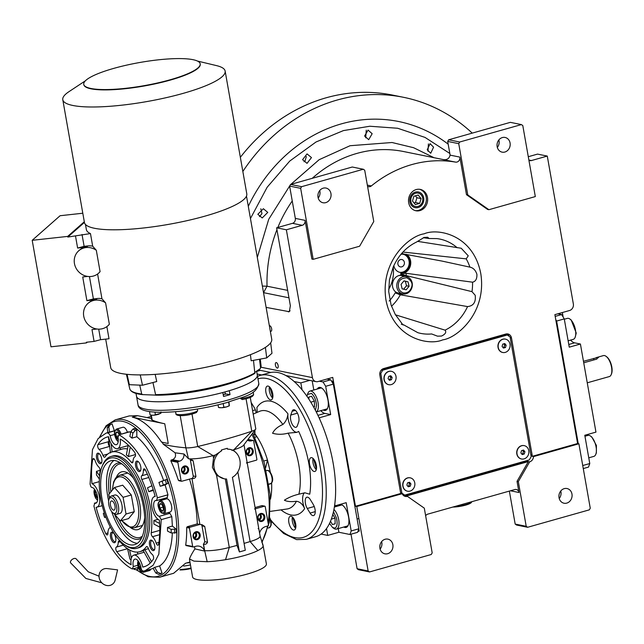<?xml version="1.0" encoding="UTF-8"?>
<svg xmlns="http://www.w3.org/2000/svg" width="644" height="644" viewBox="0 0 644 644"><rect width="100%" height="100%" fill="white"/><g stroke="black" fill="none" stroke-linecap="round" stroke-linejoin="round"><path stroke-width="0.97" d="M401.566 253.591L441.848 261.045L469.895 267.131C473.235 267.815 475.57 270.198 476.898 274.296C477.099 278.868 475.642 281.5 472.543 282.185L406.227 273.314L400.745 273.507A38.986 34.068 101.5 0 1 400.697 274.247L471.988 291.651L475.2 295.266C476.021 302.165 473.477 305.94 467.56 306.584L400.327 294.799L395.175 292.883A38.986 34.068 101.5 0 1 389.193 301.03M401.027 273.523A10.215 8.927 101.5 0 0 410.59 260.86A10.215 8.927 101.5 0 0 406.292 254.299M417.602 241.371L461.209 248.238L468.244 255.813L466.208 258.864L402.951 252.054M401.276 324.23L403.74 324.874L403.031 324.97L395.303 314.538L391.109 305.079L388.726 291.668L389.427 279.882L393.315 266.785C398.539 255.282 406.259 247.038 416.475 242.072L424.13 237.443L427.624 237.233L429.178 238.522L423.277 237.725M395.456 314.819L445.068 330.147C446.598 332.207 445.415 334.18 441.518 336.055L437.477 336.16L431.617 333.946A48.115 42.045 -78.5 0 1 417.851 332.69L403.74 324.874M406.67 276.63A10.215 8.927 101.5 0 0 402.709 274.425M267.767 212.407L262.213 217.954L257.825 214.275L263.364 208.728L267.767 212.407M311.463 157.587L307.027 163.351L302.599 159.672L307.043 153.9L311.463 157.587M423.688 197.861A8.002 6.995 -78.5 0 1 415.195 207.658A8.002 6.995 -78.5 0 1 409.874 201.765A8.002 6.995 101.5 0 1 418.375 191.968A8.002 6.995 101.5 0 1 423.688 197.861M425.644 515.78A4.089 3.574 -78.5 0 1 427.801 514.129L514.773 489.561A4.089 3.574 -78.5 0 1 516.287 489.496A4.089 3.574 -78.5 0 1 519 492.507L510.459 490.776M528.161 460.243A5.45 4.766 -78.5 0 1 526.398 461.176L404.166 495.703L406.114 496.097L528.346 461.571L517.027 481.334L519 492.507M406.114 496.097L407.419 496.363L424.299 508.156L432.188 552.866L431.239 554.508L369.535 571.944L358.499 569.707L357.098 568.724L351.004 534.19M517.027 481.334L518.323 481.599L526.212 526.301L515.176 524.063L509.356 491.09M526.398 461.176L529.65 461.837L518.323 481.599M528.869 160.042L531.413 160.557L547.279 156.073L573.345 303.92A5.45 4.766 101.5 0 1 569.57 310.505L554.878 314.65L577.604 443.515L532.202 456.338A5.45 4.766 101.5 0 0 532.121 454.978L511.489 337.955A5.45 4.766 101.5 0 0 507.866 333.946A5.45 4.766 101.5 0 0 505.862 334.027L383.631 368.553A5.45 4.766 101.5 0 0 379.855 375.146L400.488 492.169A5.45 4.766 101.5 0 0 400.874 493.441L402.17 493.707A5.45 4.766 101.5 0 0 405.406 496.444A5.45 4.766 101.5 0 0 407.419 496.363M379.928 548.302A7.495 6.553 -78.5 0 1 387.881 539.133A7.495 6.553 -78.5 0 1 392.856 544.647A7.495 6.553 -78.5 0 1 384.903 553.824A7.495 6.553 -78.5 0 1 379.928 548.302M402.17 493.707L356.768 506.53L368.135 570.962L369.535 571.944M381.634 541.604A7.495 6.553 -78.5 0 1 381.82 542.417A7.495 6.553 -78.5 0 1 380.113 549.107M368.135 570.962L357.098 568.724M400.874 493.441L355.472 506.264L356.768 506.53M355.472 506.264L332.747 377.408L318.056 381.562A5.45 4.766 101.5 0 1 316.051 381.642L285.831 375.516M240.349 157.313A179.853 157.176 -78.5 0 1 392.494 95.07L403.53 97.308A179.853 157.176 -78.5 0 1 472.237 133.123M577.604 443.515L578.9 443.78L533.506 456.604A5.45 4.766 101.5 0 1 529.65 461.837M526.212 526.301L527.613 527.283L589.316 509.855L590.258 508.205L578.9 443.78M560.747 491.002A7.495 6.553 -78.5 0 1 560.94 491.815A7.495 6.553 -78.5 0 1 559.234 498.504M527.613 527.283L516.577 525.045L515.176 524.063M559.04 497.699A7.495 6.553 -78.5 0 1 566.994 488.53A7.495 6.553 -78.5 0 1 571.969 494.045A7.495 6.553 -78.5 0 1 564.023 503.222A7.495 6.553 -78.5 0 1 559.04 497.699M532.202 456.338L533.506 456.604M506.868 333.866A5.45 4.766 -78.5 0 1 509.187 336.345M408.682 202.731A10.9 9.523 101.5 0 0 415.919 210.765A10.9 9.523 101.5 0 0 427.479 197.426A10.9 9.523 101.5 0 0 420.242 189.392A10.9 9.523 101.5 0 0 408.682 202.731M531.413 160.557A4.089 3.574 -78.5 0 1 529.907 160.622A4.089 3.574 -78.5 0 1 528.901 160.227M367.338 185.11L371.363 185.923A126.715 110.736 101.5 0 1 455.614 162.119A4.089 3.574 -78.5 0 0 459.856 157.104L466.481 194.689L487.589 209.429L488.893 209.694L535.317 196.581L522.791 125.572L521.382 124.59L459.687 142.018L458.737 143.668L467.786 194.947L488.893 209.694M371.363 185.923A4.089 3.574 -78.5 0 1 368.545 186.68A4.089 3.574 -78.5 0 1 367.547 186.285M260.957 367.201L312.429 377.626L286.363 229.787L302.229 225.303A4.089 3.574 -78.5 0 0 305.063 220.361L311.881 259.065L313.185 259.331L359.61 246.217L373.762 221.512L364.713 170.233L363.313 169.251L301.609 186.68L300.659 188.33L313.185 259.331M312.429 377.626A5.45 4.766 101.5 0 0 316.051 381.642M372.152 133.71L368.706 139.676L364.601 136.053L368.078 130.096L372.152 133.71M433.573 147.17L430.715 153.256L427.222 149.762L430.103 143.676L433.573 147.17M270.287 331.024A2.858 1.272 -105.8 0 0 271.06 331.266A2.858 1.272 -105.8 0 0 271.647 328.794A2.858 1.272 -105.8 0 0 269.506 325.759A2.858 1.272 -105.8 0 0 269.369 325.816M275.407 365.051A2.858 1.272 -105.8 0 0 277.548 368.086A2.858 1.272 -105.8 0 0 278.136 365.607A2.858 1.272 -105.8 0 0 275.994 362.58A2.858 1.272 -105.8 0 0 275.407 365.051M286.363 229.787L276.622 227.815L290.363 305.731L289.325 311.712L266.117 307.381M242.844 171.481A179.853 157.176 -78.5 0 1 403.53 97.308M547.279 156.073L537.539 154.101L528.281 156.717M419.59 189.288A10.9 9.523 101.5 0 1 426.183 197.161A10.9 9.523 -78.5 0 1 415.275 210.604M466.481 194.689L467.786 194.947M458.737 143.668L447.701 141.43L449.915 153.972A8.179 3.623 74.2 0 1 450.076 155.124C449.222 158.786 446.743 160.243 442.629 159.495L442.742 159.511M300.659 188.33L289.623 186.092L295.322 218.388A4.089 3.574 101.5 0 1 292.489 223.331L276.622 227.815M449.826 153.473L425.008 137.405L397.638 128.253L369.817 126.24L343.445 130.587L316.027 141.986L289.768 161.048L267.18 187.203L250.452 218.533M319.73 190.527A7.495 6.553 -78.5 0 1 319.915 191.34A7.495 6.553 -78.5 0 1 318.208 198.038M289.623 186.092L290.573 184.442L352.276 167.013L363.313 169.251M498.85 139.925A7.495 6.553 -78.5 0 1 499.036 140.738A7.495 6.553 -78.5 0 1 497.329 147.436M447.701 141.43L448.651 139.788L510.354 122.352L521.382 124.59M400.471 294.823L400.327 294.799A43.076 37.642 -78.5 0 1 391.496 306.238M398.998 294.509A10.215 8.927 101.5 0 0 403.16 293.97M497.144 146.623A7.495 6.553 -78.5 0 1 505.089 137.454A7.495 6.553 -78.5 0 1 510.072 142.976A7.495 6.553 -78.5 0 1 502.119 152.145A7.495 6.553 -78.5 0 1 497.144 146.623M459.687 142.018L448.651 139.788M262.366 286.073L267.027 286.202A126.715 110.736 -78.5 0 1 276.952 229.667M318.023 197.225A7.495 6.553 -78.5 0 1 325.977 188.056A7.495 6.553 -78.5 0 1 330.952 193.57A7.495 6.553 -78.5 0 1 322.998 202.747A7.495 6.553 -78.5 0 1 318.023 197.225M301.609 186.68L290.573 184.442M393.846 265.61A9.193 8.034 101.5 0 0 399.956 272.364A9.193 8.034 101.5 0 0 409.713 261.11A9.193 8.034 101.5 0 0 403.603 254.34A9.193 8.034 101.5 0 0 400.962 254.308M404.416 276.163A9.193 8.034 101.5 0 0 402.355 275.399A9.193 8.034 101.5 0 0 392.599 286.652A9.193 8.034 101.5 0 0 398.708 293.423A9.193 8.034 101.5 0 0 400.898 293.519M393.162 267.099A30.654 26.79 -78.5 0 1 388.662 289.373M403.281 254.283A9.193 8.034 101.5 0 1 409.061 260.981A9.193 8.034 -78.5 0 1 399.626 272.291M400.246 293.39A9.193 8.034 -78.5 0 1 398.386 293.35M403.764 276.026A9.193 8.034 101.5 0 0 402.033 275.342M404.36 262.309A3.743 3.276 101.5 0 0 401.872 259.548A3.743 3.276 101.5 0 0 397.895 264.137A3.743 3.276 -78.5 0 0 400.383 266.898A3.743 3.276 -78.5 0 0 404.36 262.309M260.812 208.785L261.963 213.647L259.484 216.642M306.351 156.548L305.031 160.984L304.048 161.765M366.251 130.193L365.712 137.816M428.413 143.902L427.978 151.211M403.321 292.899C407.411 293.374 410.196 291.386 411.677 286.926C412.885 283.441 411.266 280.39 406.831 277.765C401.719 278.079 398.934 280.076 398.475 283.738C397.839 288.399 399.457 291.458 403.321 292.899M402.556 293.849A8.855 7.736 101.5 0 0 402.798 293.906A8.855 7.736 101.5 0 0 412.079 287.039A8.855 7.736 101.5 0 0 406.316 276.55A8.855 7.736 101.5 0 0 397.034 283.408A8.855 7.736 101.5 0 0 402.556 293.849M398.33 275.745A8.855 7.736 -78.5 0 1 401.639 275.6L406.316 276.55M395.134 291.539A8.855 7.736 101.5 0 0 398.129 292.964L402.798 293.906M403.997 280.865L401.067 284.366L402.146 288.826L406.155 289.8L409.085 286.298L408.006 281.831L403.997 280.865M408.006 281.831L403.925 280.953M409.085 286.298L406.493 285.775L405.406 281.307M403.635 289.188L406.493 285.775M326.935 379.05L330.678 379.807L333.318 384.146L358.829 528.788L357.573 532.338L349.934 534.496L338.897 532.258L327.732 535.414L321.106 534.069M256.658 371.435L260.426 370.372M257.117 374.027L261.722 374.961M294.211 381.546L300.837 382.89L309.756 380.363M319.295 381.208L323.038 381.964L330.678 379.807M331.362 380.934L332.795 381.224L333.31 384.13L325.679 386.303L323.038 381.964M325.679 386.303L330.67 414.575L319.505 417.731L319.778 419.292M334.759 504.268L335.033 505.83L346.198 502.674L351.189 530.946L358.829 528.788L359.231 531.123L358.644 531.284L358.41 529.972M349.934 534.496L351.189 530.946M327.732 535.414L326.516 528.531M335.033 505.83L334.558 505.733M319.505 417.731L319.022 417.634M300.837 382.89L302.052 389.773M343.816 527.025A11.922 5.289 -105.8 0 0 346.15 527.428A11.922 5.289 -105.8 0 0 348.589 517.108A11.922 5.289 -105.8 0 0 340.08 504.405M339.275 504.63A11.922 5.289 -105.8 0 0 337.883 506.047M338.253 528.595L338.897 532.258M335.782 505.621A14.989 6.641 -105.8 0 0 335.556 506.707M312.203 380.862L313.813 389.99M323.175 410.003A11.922 5.289 -105.8 0 0 325.518 410.405A11.922 5.289 -105.8 0 0 327.957 400.077A11.922 5.289 -105.8 0 0 319.038 387.455A11.922 5.289 -105.8 0 0 317.251 389.024M320.849 410.663A14.989 6.641 -105.8 0 0 324.826 413.392L330.67 414.575M326.081 410.164A11.922 5.289 74.2 0 1 324.351 409.673M319.641 387.366A11.922 5.289 -105.8 0 0 318.426 388.694M346.714 527.186A11.922 5.289 74.2 0 1 344.991 526.695M340.282 504.389A11.922 5.289 -105.8 0 0 339.058 505.717M332.795 381.224L331.563 381.256M332.441 382.705L332.207 381.385M357.992 531.155L358.644 531.284M329.511 523.411L332.57 527.492L334.872 528.136C337.182 526.937 337.706 523.532 336.434 517.921L333.455 511.73M332.57 527.492L333.785 528.378A10.9 4.83 -105.8 0 0 336.409 529.118A10.9 4.83 -105.8 0 0 336.474 529.102A10.9 4.83 -105.8 0 0 338.197 517.446A10.9 4.83 -105.8 0 0 333.93 509.436M334.357 507.045L341.119 505.129A10.9 4.83 74.2 0 1 342.447 505.154M336.474 529.102L347.052 526.116A10.9 4.83 -105.8 0 0 348.163 525.399M330.517 521.181L332.425 524.538L335.138 523.862L335.041 518.267L332.803 514.355M331.306 519.144L334.952 518.114M332.425 524.538L335.138 523.773M315.415 410.3L316.518 405.495C316.075 400.125 314.401 396.092 311.479 393.387L307.43 394.506L306.979 396.293M316.252 411.91A10.9 4.83 -105.8 0 0 318.377 405.68A10.9 4.83 -105.8 0 0 312.622 391.842A10.9 4.83 -105.8 0 0 309.909 391.093A10.9 4.83 -105.8 0 0 307.993 393.122L307.43 394.506M309.909 391.093L320.487 388.107A10.9 4.83 74.2 0 1 321.807 388.131M316.276 411.951L326.411 409.085A10.9 4.83 -105.8 0 0 327.53 408.377M313.652 407.024L314.522 406.775L314.377 401.148L311.551 396.293L308.87 397.058L308.927 399.183M310.819 402.178L314.377 401.172M308.87 397.058L311.559 396.302M578.24 443.644L556.625 321.066L555.764 319.633M555.184 316.381L561.624 314.562L557.881 313.805M583.271 468.574L588.519 467.093L589.775 463.543L584.784 435.272L595.95 432.116L580.421 344.017L569.256 347.172L564.265 318.901L556.625 321.066M582.74 465.531L589.775 463.543M561.624 314.562L564.265 318.901M562.349 312.541L563.146 317.057M570.6 340.104A14.989 6.641 -105.8 0 0 574.577 342.833L568.781 344.476M580.421 344.017L574.577 342.833M585.533 435.062A14.989 6.641 -105.8 0 0 585.307 436.149M584.961 436.246L587.932 435.408A10.9 4.83 74.2 0 1 590.62 436.133A10.9 4.83 74.2 0 1 595.547 444.585A10.9 4.83 74.2 0 1 595.772 454.366A10.9 4.83 74.2 0 1 595.217 455.38A10.9 4.83 74.2 0 1 593.865 456.387L588.761 457.828M590.62 436.133L591.828 437.018L596.408 445.463L596.336 452.974L595.772 454.366M564.321 319.223L567.3 318.377A10.9 4.83 74.2 0 1 569.988 319.102A10.9 4.83 74.2 0 1 575.76 334.051A10.9 4.83 74.2 0 1 575.14 337.335A10.9 4.83 74.2 0 1 573.224 339.364L568.129 340.797M569.988 319.102L571.196 319.996L576.251 333.077L575.14 337.335M454.946 506.466A12.26 2.447 -10 0 0 471.883 501.765A12.26 2.447 -10 0 0 471.955 501.66M452.869 507.053A11.584 2.31 -10 0 0 471.344 502.505L471.883 501.765M410.88 201.483A6.843 5.981 101.5 0 0 417.948 206.418A6.843 5.981 101.5 0 0 422.681 198.151A6.843 5.981 -78.5 0 0 415.621 193.216A6.843 5.981 -78.5 0 0 410.88 201.483M412.474 201.033L415.364 204.599L419.671 203.383L421.087 198.602L418.198 195.035L413.891 196.251L412.474 201.033M421.087 198.602L416.901 197.748L415.356 195.84M419.671 203.383L415.485 202.53L416.901 197.748M414.028 202.949L415.485 202.53M507.263 335.009L382.681 370.203L380.797 373.496L401.896 493.151L404.714 495.115L529.296 459.921L531.179 456.628L510.08 336.973L507.263 335.009L505.323 334.614L381.868 369.487M404.714 495.115L402.75 494.713M382.681 370.203L381.385 369.938M401.896 493.151L400.673 492.901M380.797 373.496L379.815 373.295M388.662 384.677A6.81 5.957 101.5 0 1 388.565 384.653A6.81 5.957 101.5 0 1 384.041 379.638A6.81 5.957 -78.5 0 1 391.27 371.306A6.81 5.957 -78.5 0 1 391.375 371.322M384.243 379.678A6.81 5.957 -78.5 0 1 391.472 371.338A6.81 5.957 -78.5 0 1 395.996 376.362A6.81 5.957 101.5 0 1 388.767 384.693A6.81 5.957 101.5 0 1 384.243 379.678M388.751 376.338L388.082 378.592L389.443 380.282L391.48 379.702L392.148 377.44L390.787 375.758L388.751 376.338M392.148 377.44L390.658 377.143L389.773 376.048M391.48 379.702L389.99 379.405L390.658 377.143M388.968 379.686L389.99 379.405M407.443 491.179A6.81 5.957 101.5 0 1 407.346 491.163A6.81 5.957 101.5 0 1 402.822 486.148A6.81 5.957 -78.5 0 1 410.051 477.808A6.81 5.957 -78.5 0 1 410.148 477.832M403.023 486.188A6.81 5.957 -78.5 0 1 410.252 477.848A6.81 5.957 -78.5 0 1 414.768 482.863A6.81 5.957 101.5 0 1 407.539 491.203A6.81 5.957 101.5 0 1 403.023 486.188M407.531 482.839L406.863 485.101L408.224 486.784L410.26 486.212L410.928 483.95L409.568 482.267L407.531 482.839M410.928 483.95L409.439 483.644L408.554 482.549M410.26 486.212L408.771 485.906L409.439 483.644M407.749 486.196L408.771 485.906M502.666 352.469A6.81 5.957 101.5 0 1 502.57 352.453A6.81 5.957 101.5 0 1 498.045 347.43A6.81 5.957 -78.5 0 1 505.274 339.098A6.81 5.957 -78.5 0 1 505.371 339.114M498.247 347.47A6.81 5.957 -78.5 0 1 505.476 339.138A6.81 5.957 -78.5 0 1 510 344.154A6.81 5.957 101.5 0 1 502.771 352.485A6.81 5.957 101.5 0 1 498.247 347.47M502.755 344.129L502.087 346.383L503.447 348.074L505.484 347.494L506.152 345.24L504.791 343.55L502.755 344.129M506.152 345.24L504.663 344.934L503.777 343.84M505.484 347.494L503.994 347.197L504.663 344.934M502.972 347.478L503.994 347.197M521.447 458.971A6.81 5.957 101.5 0 1 521.35 458.955A6.81 5.957 101.5 0 1 516.826 453.94A6.81 5.957 -78.5 0 1 524.055 445.6A6.81 5.957 -78.5 0 1 524.152 445.624M517.019 453.98A6.81 5.957 -78.5 0 1 524.256 445.64A6.81 5.957 -78.5 0 1 528.772 450.655A6.81 5.957 101.5 0 1 521.543 458.995A6.81 5.957 101.5 0 1 517.019 453.98M521.535 450.631L520.867 452.893L522.228 454.575L524.264 454.004L524.932 451.742L523.572 450.059L521.535 450.631M524.932 451.742L523.443 451.444L522.558 450.341M524.264 454.004L522.775 453.698L523.443 451.444M521.753 453.988L522.775 453.698M101.808 582.812L85.861 578.449L70.631 562.88A3.405 1.908 -35.3 0 1 71.098 560.497A3.405 1.908 -35.3 0 1 73.963 558.541A3.405 1.908 -35.3 0 1 76.185 558.944L88.26 571.816L99.023 576.179M104.264 568.813A8.855 7.849 -124.8 0 1 107.258 568.596L117.586 569.868L115.179 579.994A8.855 7.849 -124.8 0 1 110.164 585.34A8.855 7.849 -124.8 0 1 99.579 579.238A8.855 7.849 -124.8 0 1 104.264 568.813M583.73 362.781L596.803 359.086L598.026 357.396L583.464 361.276M598.461 357.742L598.026 357.396M606.511 356.655A10.215 4.532 74.2 0 1 606.672 356.768A10.215 4.532 74.2 0 1 611.8 366.911A10.215 4.532 74.2 0 1 611.502 373.866L611.22 374.558A10.9 4.83 74.2 0 1 609.305 376.579L587.256 382.81M596.038 357.678L603.38 355.601A10.9 4.83 74.2 0 1 604.491 355.569A10.9 4.83 74.2 0 1 606.068 356.325A10.9 4.83 74.2 0 1 611.534 367.144A10.9 4.83 74.2 0 1 611.22 374.558M294.992 526.478A79.711 35.34 -105.8 0 0 295.838 527.074M259.983 375.452L269.385 372.796A85.161 37.755 74.2 0 1 278.047 372.562A85.161 37.755 74.2 0 1 331.233 453.714A85.161 37.755 74.2 0 1 315.689 536.694L306.286 539.35A85.161 37.755 -105.8 0 0 321.831 456.371A85.161 37.755 -105.8 0 0 268.645 375.219A85.161 37.755 -105.8 0 0 259.983 375.452L257.528 376.329M292.118 411.274A7.156 3.172 74.2 0 1 293.447 409.761A7.156 3.172 74.2 0 1 298.8 417.336A7.156 3.172 74.2 0 1 298.663 422.013L297.335 425.781A7.156 3.172 74.2 0 1 296.007 427.294A7.156 3.172 74.2 0 1 291.668 423.148A7.156 3.172 74.2 0 1 290.798 415.042L292.118 411.274L295.371 410.357M313.169 504.3A7.156 3.172 74.2 0 1 315.238 511.264A7.156 3.172 74.2 0 1 313.572 515.578A7.156 3.172 74.2 0 1 312.839 515.594A7.156 3.172 74.2 0 1 310.078 513.083L307.269 508.478A7.156 3.172 74.2 0 1 305.208 501.515A7.156 3.172 74.2 0 1 306.874 497.208A7.156 3.172 74.2 0 1 310.368 499.696L313.169 504.3M291.048 516.246A7.156 3.172 74.2 0 1 295.516 523.065A7.156 3.172 74.2 0 1 294.211 530.036A7.156 3.172 74.2 0 1 293.479 530.052A7.156 3.172 74.2 0 1 289.011 523.234A7.156 3.172 74.2 0 1 290.315 516.271A7.156 3.172 74.2 0 1 291.048 516.246M311.704 457.675A7.156 3.172 74.2 0 1 316.172 464.485A7.156 3.172 74.2 0 1 314.868 471.456A7.156 3.172 74.2 0 1 314.135 471.48A7.156 3.172 74.2 0 1 309.667 464.662A7.156 3.172 74.2 0 1 310.972 457.691A7.156 3.172 74.2 0 1 311.704 457.675M268.089 386.078A7.156 3.172 74.2 0 1 272.557 392.888A7.156 3.172 74.2 0 1 271.253 399.86A7.156 3.172 74.2 0 1 270.528 399.884A7.156 3.172 74.2 0 1 266.061 393.065A7.156 3.172 74.2 0 1 267.365 386.094A7.156 3.172 74.2 0 1 268.089 386.078M251.152 402.508A7.156 3.172 74.2 0 1 251.498 403.047L254.299 407.644A7.156 3.172 74.2 0 1 256.175 412.812M304.507 492.821A12.26 5.434 -105.8 0 0 304.652 508.623A58.934 26.13 74.2 0 1 290.814 514.934A58.934 26.13 74.2 0 1 280.977 509.863M257.165 412.377L256.924 407.507A58.934 26.13 74.2 0 1 287.932 413.794A12.26 5.434 -105.8 0 0 296.151 432.245A12.26 5.434 -105.8 0 0 297.198 432.261M287.932 413.794C287.554 418.069 285.872 421.635 282.877 424.493C277.846 426.634 274.408 429.556 272.581 433.259C277.516 434.652 282.7 434.611 288.142 433.138L296.852 432.366L298.655 431.408A58.934 26.13 74.2 0 1 309.732 494.206L304.837 492.789L298.905 494.181C293.431 495.453 288.593 497.458 284.382 500.203C287.119 501.628 291.128 501.982 296.417 501.249C300.007 501.789 302.752 504.244 304.652 508.623M255.08 507.553L261.867 505.637L264.531 506.184L254.533 509.002M262.47 506.112L261.867 505.637L262.47 506.112M189.497 558.96L193.916 561.125L207.175 561.713L204.671 550.66L204.559 551.063L194.923 548.905C192.202 553.019 190.391 556.376 189.497 558.96L189.658 560.312M207.175 561.713A37.473 7.47 -10 0 0 225.537 559.692A37.473 7.47 -10 0 0 257.858 550.564A37.473 7.47 -10 0 0 263.154 545.903L266.391 563.927A37.473 7.47 170 0 1 239.335 576.074A37.473 7.47 170 0 1 197.169 579.568A37.473 7.47 170 0 1 192.588 576.944L189.642 560.232M129.194 415.935L137.591 415.694L151.429 418.495M189.956 562.019L185.52 563.275L173.63 573.289M137.591 415.694L132.302 417.191L164.759 423.768A181.214 36.128 170 0 1 152.185 420.073A10.9 2.174 170 0 1 151.614 419.534L150.857 415.243M194.923 548.905L194.456 546.684M185.963 545.549L193.128 546.998A0.684 0.596 101.5 0 1 192.677 546.498L189.433 528.088A0.684 0.596 101.5 0 1 189.9 527.267L187.235 526.728L186.663 527.525A81.748 36.241 74.2 0 1 185.697 545.082L186.197 545.532M187.235 526.728L197.233 523.902A81.748 36.241 74.2 0 0 189.489 479.064M178.863 480.714L181.536 481.253A0.684 0.596 101.5 0 1 181.085 480.754L177.841 462.344A0.684 0.596 101.5 0 1 178.308 461.523L171.127 460.066L170.861 460.927A81.748 36.241 74.2 0 1 178.316 480.191L179.121 480.706M171.127 460.066L172.423 459.703C175.313 458.335 176.198 456.033 175.071 452.788L163.286 444.223L162.014 442.001M132.302 417.191A81.748 36.241 74.2 0 1 161.547 442.13L168.237 443.491L164.759 423.768M225.537 559.692L229.28 547.448L216.553 475.264L212.383 467.367L213.526 458.117L213.084 455.598A20.664 4.122 -10 0 1 189.98 458.874L188.467 458.745L185.875 447.822C176.907 447.049 169.38 445.849 163.286 444.223M190.463 564.885A12.944 2.584 170 0 1 183.661 566.06M190.109 562.848A6.81 1.36 -10 0 0 186.575 562.977M193.128 546.998A0.684 0.596 101.5 0 0 193.377 546.989L195.848 546.289A8.855 7.736 -78.5 0 1 199.117 546.16A8.855 7.736 -78.5 0 1 204.559 551.063M189.9 527.267L199.898 524.441L197.233 523.902M181.536 481.253A0.684 0.596 101.5 0 0 181.785 481.245L191.944 478.452L199.898 524.441M178.308 461.523L179.604 461.152A6.215 5.434 -78.5 0 0 183.959 453.996L175.071 452.788M188.467 458.745L183.959 453.996M231.904 450.333L233.909 449.713L251.788 431.247C235.503 436.672 217.479 441.768 197.724 446.517A10.9 2.174 170 0 1 185.875 447.822L180.199 415.662M197.297 409.045L197.628 410.888L195.897 412.683L196.621 412.418C188.338 416.185 175.305 416.716 175.901 413.641L175.562 411.725M240.784 398.692L242.321 399.554C250.033 398.145 253.776 396.342 253.559 394.128A11.584 2.31 170 0 1 240.784 398.692L240.671 398.089M263.138 545.492L260.104 536.049A20.664 4.122 170 0 1 260.12 536.122A20.664 4.122 170 0 1 250.105 541.564A113.964 22.717 170 0 1 244.084 543.391M263.154 545.903L262.374 543.737M227.453 449.077L229.98 449.375A14.989 13.097 101.5 0 1 240.123 461.82A14.989 13.097 101.5 0 1 232.428 477.317L245.292 550.266L239.415 551.932L237.032 545.388A113.964 22.717 170 0 1 229.28 547.448A20.664 4.122 170 0 1 204.671 550.66L203.536 544.196C205.356 544.615 206.684 543.963 207.521 542.248L204.784 541.693L203.536 544.196M204.518 550.628L203.375 544.164M201.049 524.554A2.045 1.787 101.5 0 1 201.999 525.915L204.784 541.693M191.783 478.42A2.045 1.787 101.5 0 0 193.192 475.948L190.407 460.17L193.144 460.726L190.439 458.947M193.144 460.726L195.929 476.504L193.192 475.948M191.944 478.452C193.763 478.87 195.092 478.218 195.929 476.504M201.999 525.915L204.736 526.47L202.127 524.715L200.059 524.474M204.736 526.47L207.521 542.248M192.001 414.076L197.724 446.517L213.084 455.598L215.305 455.026L221.584 450.808A14.989 13.097 101.5 0 0 214.082 467.713A14.989 13.097 101.5 0 0 224.032 478.75A14.989 13.097 101.5 0 0 226.551 478.975L239.415 551.924M215.305 455.026L213.526 458.117M190.407 460.17A2.045 1.787 101.5 0 0 189.473 458.818M127.423 432.245A6.81 3.019 -105.8 0 0 126.224 429.637A6.81 3.019 -105.8 0 0 122.899 427.262L116.548 429.057C112.595 432.076 115.059 436.189 116.403 439.715L118.198 441.736M163.866 513.767L170.209 511.972A6.81 3.019 -105.8 0 0 171.795 507.866A6.81 3.019 -105.8 0 0 169.831 501.233A6.81 3.019 -105.8 0 0 166.506 498.859L160.163 500.654C156.202 503.68 158.666 507.786 160.018 511.312L163.866 513.767A6.81 3.019 -105.8 0 0 165.452 509.662A6.81 3.019 -105.8 0 0 163.487 503.02A6.81 3.019 -105.8 0 0 160.163 500.654M137.977 560.674L139.362 569.892L143.21 572.339L149.553 570.544A6.81 3.019 -105.8 0 0 150.809 569.119M108.248 425.515L112.072 423.881L114.366 430.747M129.597 431.834L119.019 434.821L117.997 437.236A8.179 3.623 74.2 0 1 116.395 444.674A8.179 3.623 74.2 0 1 112.402 441.824A8.179 3.623 74.2 0 1 110.213 435.658L108.232 432.639L106.204 433.058L98.121 438.588L92.454 449.665L90.071 484.151L90.836 486.502A2.729 1.208 -105.8 0 0 91.947 487.468A8.179 3.623 74.2 0 1 97.188 495.107A8.179 3.623 74.2 0 1 95.739 503.246A8.179 3.623 74.2 0 1 94.724 503.23L93.919 505.999C97.727 520.907 103.137 534.182 110.156 545.822C117.224 557.318 124.598 565.029 132.278 568.966L133.3 566.551A8.179 3.623 74.2 0 1 134.902 559.113A8.179 3.623 74.2 0 1 141.076 568.129A2.729 1.208 -105.8 0 0 141.809 570.182L143.057 571.148L145.093 570.729L153.175 565.199L158.843 554.122L161.225 519.636L159.35 516.319A8.179 3.623 74.2 0 1 156.009 513.421A8.179 3.623 74.2 0 1 153.65 505.459A8.179 3.623 74.2 0 1 155.558 500.533A8.179 3.623 74.2 0 1 156.564 500.557L157.369 497.788C148.49 465.725 135.707 444.738 119.019 434.821L129.114 431.77L130.652 432.39M136.842 436.737L131.948 438.121A71.532 31.717 74.2 0 0 129.879 436.463L130.829 431.488L133.115 428.936L134.733 428.477A79.027 35.034 74.2 0 1 136.802 430.128L136.842 436.737A71.532 31.717 74.2 0 1 163.584 480.327M165.122 484.892L160.219 486.276A71.532 31.717 74.2 0 0 158.931 482.42L166.788 479.361A79.027 35.034 74.2 0 1 168.084 483.225L165.122 484.892L167.947 494.801L167.142 497.571M165.17 498.231A8.179 3.623 -105.8 0 0 164.574 499.406M168.285 512.519A8.179 3.623 -105.8 0 0 169.927 513.332L171.803 516.641L172.383 526.092L176.174 529.135A79.027 35.034 74.2 0 1 176.198 532.733L171.183 532.966L167.512 531.083A71.532 31.717 74.2 0 0 167.488 527.476L172.383 526.092M172.31 533.312A71.532 31.717 74.2 0 1 159.632 565.939L161.998 573.015A79.027 35.034 74.2 0 1 160.38 573.925L158.762 574.384L155.776 572.999L153.111 568.233A71.532 31.717 74.2 0 0 154.729 567.324L159.632 565.939M137.703 567.63L137.719 569.336L136.093 569.795L133.477 568.829M221.303 450.752L221.439 449.955L227.316 448.296L227.461 449.15A14.989 13.097 101.5 0 1 229.98 449.375M250.266 397.469L255.781 428.775A10.9 2.174 170 0 1 255.62 429.266A10.9 2.174 170 0 1 251.788 431.247L246.064 398.781M229.997 394.635L229.304 390.691A61.317 12.228 -10 0 0 257.294 375.05A61.317 12.228 170 0 1 180.175 400.447A61.317 12.228 170 0 1 136.536 396.342A61.317 12.228 -10 0 0 222.84 392.51L223.532 396.463A61.309 12.22 -10 0 0 226.825 395.553A61.309 12.22 -10 0 0 229.997 394.635L225.642 393.919M191.018 568.04A12.26 2.447 170 0 1 180.529 569.465M257.858 550.564L250.105 541.564L237.829 471.923M246.419 462.98L256.417 460.162A0.684 0.596 101.5 0 0 256.892 459.333L253.647 440.931A0.684 0.596 101.5 0 0 252.939 440.44L251.651 440.802A6.215 5.434 -78.5 0 1 249.357 440.899A6.215 5.434 -78.5 0 1 247.481 440.069M259.588 533.087A8.855 7.736 -78.5 0 1 265.545 526.599L268.009 525.907A0.684 0.596 101.5 0 0 268.484 525.077L265.239 506.675A0.684 0.596 101.5 0 0 264.531 506.184M216.553 475.264L224.032 478.75M237.032 545.388L225.32 478.935M108.828 425.249L107.21 427.938L107.918 433.251M110.446 424.34L108.828 427.028L109.536 432.341M131.948 438.121L132.889 433.138L135.184 430.586L136.802 430.128M160.219 486.276L168.084 483.225M156.564 500.557L167.48 497.579M176.174 529.135L171.167 529.368L167.488 527.476M161.998 573.015L160.372 573.474L157.394 572.089L154.729 567.324M132.278 568.966L138.243 567.477M133.831 568.724L134.411 569.546M96.584 502.698L94.386 503.222L96.697 502.57M223.194 403.579L223.838 407.225L226.632 406.903L229.344 405.792L228.958 401.977M218.066 404.867L218.525 407.467L221.786 407.757L223.838 407.225M221.786 407.757L226.632 406.903L229.264 405.688L228.628 402.073M220.264 407.805L218.525 407.467M154.963 412.12L155.421 414.744L160.928 413.311L160.968 411.918M149.513 411.564L150.108 414.986L153.369 415.275L155.421 414.744M153.369 415.275L158.215 414.422L160.847 413.207L160.694 412.321M151.847 415.324L150.108 414.986M221.584 450.808L221.439 449.955M255.62 429.266L243.625 445.197A20.664 4.122 -10 0 1 233.909 449.713L234.158 451.122M225.183 393.653L223.291 395.054M191.107 568.555A11.584 2.31 170 0 1 179.958 569.948M255.652 510.805L258.647 527.806L258.163 528.756M260.12 536.122L258.816 528.732M244.004 444.698L247.054 462.062L246.572 463.012M255.668 510.885L247.224 462.988M116.797 551.707A2.729 1.208 74.2 0 1 116.564 551.369A2.729 1.208 74.2 0 1 116.306 547.118A10.215 4.532 -105.8 0 0 118.263 542.288A2.729 1.208 74.2 0 1 118.898 540.952A2.729 1.208 74.2 0 1 119.937 541.491A51.778 22.959 -105.8 0 0 139.724 551.715A51.778 22.959 -105.8 0 0 146.26 546.82A2.729 1.208 74.2 0 1 146.599 546.563A2.729 1.208 74.2 0 1 148.345 548.382A10.215 4.532 -105.8 0 0 149.907 551.634A10.215 4.532 -105.8 0 0 152.226 554.395A2.729 1.208 74.2 0 1 153.473 556.698A2.729 1.208 74.2 0 1 153.369 559.121A67.443 29.906 74.2 0 1 143.982 566.801A67.443 29.906 74.2 0 1 142.751 567.082A12.26 5.434 -105.8 0 0 133.791 555.176A12.26 5.434 -105.8 0 0 131.118 564.724A67.443 29.906 74.2 0 1 116.797 551.707L127.375 548.72A67.443 29.906 -105.8 0 0 127.657 549.074M158.601 544.285A2.729 1.208 74.2 0 1 158.013 545.194A2.729 1.208 74.2 0 1 156.677 544.244A2.729 1.208 74.2 0 1 156.186 543.158A10.215 4.532 -105.8 0 0 152.467 536.71A2.729 1.208 74.2 0 1 151.968 536.074A2.729 1.208 74.2 0 1 151.211 532.773A51.778 22.959 -105.8 0 0 141.817 479.466A2.729 1.208 74.2 0 1 141.72 475.771A10.215 4.532 -105.8 0 0 143.354 470.402A2.729 1.208 74.2 0 1 143.998 468.864A2.729 1.208 74.2 0 1 145.536 470.209A67.443 29.906 74.2 0 1 155.172 496.508A12.26 5.434 -105.8 0 0 154.447 496.605A12.26 5.434 -105.8 0 0 151.59 503.986A12.26 5.434 -105.8 0 0 155.124 515.933A12.26 5.434 -105.8 0 0 159.326 520.078A67.443 29.906 74.2 0 1 158.601 544.285M108.546 436.704A12.26 5.434 -105.8 0 0 111.517 444.336A12.26 5.434 -105.8 0 0 117.506 448.61A12.26 5.434 -105.8 0 0 120.178 439.063A67.443 29.906 74.2 0 1 134.499 452.08A2.729 1.208 74.2 0 1 135.49 454.72A2.729 1.208 74.2 0 1 134.99 456.668A10.215 4.532 -105.8 0 0 133.026 461.498A2.729 1.208 74.2 0 1 132.398 462.835A2.729 1.208 74.2 0 1 131.352 462.295A51.778 22.959 -105.8 0 0 111.573 452.064A51.778 22.959 -105.8 0 0 105.036 456.966A2.729 1.208 74.2 0 1 104.69 457.224A2.729 1.208 74.2 0 1 103.362 456.274A2.729 1.208 74.2 0 1 102.943 455.405A10.215 4.532 -105.8 0 0 99.071 449.391A2.729 1.208 74.2 0 1 98.452 448.651A2.729 1.208 74.2 0 1 97.92 444.666A67.443 29.906 74.2 0 1 107.315 436.986A67.443 29.906 74.2 0 1 108.546 436.704M110.003 526.406A2.729 1.208 74.2 0 1 109.577 528.016A10.215 4.532 -105.8 0 0 107.934 533.385A2.729 1.208 74.2 0 1 107.298 534.923A2.729 1.208 74.2 0 1 105.97 533.973A2.729 1.208 74.2 0 1 105.753 533.578A67.443 29.906 74.2 0 1 96.125 507.279A12.26 5.434 -105.8 0 0 96.85 507.182A12.26 5.434 -105.8 0 0 99.208 495.775A12.26 5.434 -105.8 0 0 91.963 483.708A67.443 29.906 74.2 0 1 92.696 459.502A2.729 1.208 74.2 0 1 93.283 458.592A2.729 1.208 74.2 0 1 95.111 460.629A10.215 4.532 -105.8 0 0 96.954 464.702A10.215 4.532 -105.8 0 0 98.83 467.077A2.729 1.208 74.2 0 1 100.086 471.014A51.778 22.959 -105.8 0 0 99.482 478.202M110.921 456.499L112.684 456A47.688 21.139 74.2 0 1 135.973 472.607A47.688 21.139 74.2 0 1 149.73 519.056A47.688 21.139 74.2 0 1 138.613 547.786L136.85 548.286A47.688 21.139 -105.8 0 0 147.967 519.555A47.688 21.139 -105.8 0 0 134.21 473.107A47.688 21.139 -105.8 0 0 110.921 456.499A47.688 21.139 -105.8 0 0 102.549 465.346L101.985 466.739A46.328 20.536 -105.8 0 0 112.676 531.171A46.328 20.536 -105.8 0 0 123.881 544.228A46.328 20.536 -105.8 0 0 145.697 529.513A46.328 20.536 -105.8 0 0 132.745 474.274A46.328 20.536 -105.8 0 0 101.985 466.739M97.993 461.772A5.45 2.415 74.2 0 1 96.463 455.276A5.45 2.415 74.2 0 1 99.031 453.545A5.45 2.415 74.2 0 1 100.351 455.075A5.45 2.415 74.2 0 1 101.607 462.658A5.45 2.415 74.2 0 1 97.993 461.772M137.011 469.677A5.45 2.415 74.2 0 1 135.482 463.181A5.45 2.415 74.2 0 1 138.049 461.45A5.45 2.415 74.2 0 1 139.37 462.98A5.45 2.415 74.2 0 1 140.625 470.563A5.45 2.415 74.2 0 1 137.011 469.677M150.946 548.704A5.45 2.415 74.2 0 1 149.416 542.208A5.45 2.415 74.2 0 1 151.984 540.477A5.45 2.415 74.2 0 1 153.304 542.015A5.45 2.415 74.2 0 1 154.56 549.598A5.45 2.415 74.2 0 1 150.946 548.704M111.927 540.799A5.45 2.415 74.2 0 1 110.406 534.303A5.45 2.415 74.2 0 1 112.966 532.572A5.45 2.415 74.2 0 1 114.286 534.109A5.45 2.415 74.2 0 1 115.542 541.693A5.45 2.415 74.2 0 1 111.927 540.799M108.957 440.987A67.443 29.906 -105.8 0 0 108.498 441.679A2.729 1.208 -105.8 0 0 109.029 445.664A2.729 1.208 -105.8 0 0 109.649 446.405A10.215 4.532 74.2 0 1 109.681 446.421M128.14 445.6A12.26 5.434 74.2 0 1 128.084 445.616L117.506 448.61M225.271 407.225A5.232 1.047 170 0 1 222.623 407.66M156.854 414.744A5.232 1.047 170 0 1 154.206 415.179M271.575 482.992L271.623 483.499A47.084 20.874 74.2 0 1 270.432 499.172M268.902 484.264L271.623 483.499L271.591 482.968M270.408 472.463L267.477 460.009L265.602 467.85M254.565 434.273L256.948 436.664A47.084 20.874 74.2 0 1 267.477 460.009L263.75 461.056M254.871 437.252L256.948 436.664L254.815 433.581M118.295 439.578A3.92 1.739 74.2 0 1 117.868 439.377A3.92 1.739 74.2 0 1 116.846 438.218A3.92 1.739 74.2 0 1 116.065 436.439L116.057 436.407A3.92 1.739 74.2 0 1 115.896 432.873L115.904 432.857A3.92 1.739 74.2 0 1 117.53 432.245L117.538 432.245A3.92 1.739 74.2 0 1 117.594 432.293A3.92 1.739 74.2 0 1 119.124 434.587M118.271 439.24L117.86 439.377L117.409 437.775L116.065 436.439M161.459 510.958A3.92 1.739 74.2 0 1 160.453 509.815A3.92 1.739 74.2 0 1 159.68 508.036L159.672 508.003A3.92 1.739 74.2 0 1 159.511 504.469L159.519 504.453A3.92 1.739 74.2 0 1 161.137 503.841L161.145 503.841A3.92 1.739 74.2 0 1 161.209 503.89A3.92 1.739 74.2 0 1 162.932 506.78L162.94 506.812A3.92 1.739 74.2 0 1 163.101 510.346L163.101 510.362A3.92 1.739 74.2 0 1 163.061 510.459A3.92 1.739 74.2 0 1 161.475 510.974L161.016 509.372L159.68 508.036L163.021 507.078M141.591 569.787A3.92 1.739 74.2 0 1 140.819 569.546L140.811 569.554A3.92 1.739 74.2 0 1 139.796 568.394A3.92 1.739 74.2 0 1 139.024 566.615L139.015 566.583A3.92 1.739 74.2 0 1 138.854 563.049L138.863 563.025A3.92 1.739 74.2 0 1 139.185 562.462M140.803 569.538L140.36 567.952L139.024 566.615L138.854 563.049M97.638 498.158A3.92 1.739 74.2 0 1 97.212 497.949A3.92 1.739 74.2 0 1 96.189 496.798A3.92 1.739 74.2 0 1 95.409 495.019L95.401 494.986A3.92 1.739 74.2 0 1 95.24 491.453L95.248 491.428A3.92 1.739 74.2 0 1 95.578 490.865M97.614 497.82L97.204 497.957L96.745 496.355L95.409 495.019M151.549 561.64L144.86 549.686A51.778 22.959 74.2 0 1 143.242 550.604L150.229 563.073M144.86 549.686L148.458 548.672M145.182 566.398L142.751 567.082M127.576 548.728L129.935 559.064A67.443 29.906 -105.8 0 0 131.03 559.974M159.575 523.419L153.86 520.489A51.778 22.959 74.2 0 1 153.884 524.087L159.728 527.09M153.86 520.489L157.997 519.322M153.433 490.398L148.788 491.71L153.192 489.617M151.92 485.753L147.5 487.854A51.778 22.959 74.2 0 1 148.788 491.71M135.473 454.575L128.438 456.564L130.241 447.097M128.237 445.084L126.369 454.906A51.778 22.959 74.2 0 1 128.438 456.564M111.573 452.064L122.151 449.077A51.778 22.959 74.2 0 1 127.504 448.957M108.659 437.204A67.443 29.906 -105.8 0 0 108.466 437.324L110.543 452.933M99.297 481.632L91.963 483.708M99.595 475.803L96.463 471.368L100.11 470.337M96.463 471.368A67.443 29.906 -105.8 0 0 96.487 474.966L99.418 479.12M105.858 517.1L104.586 517.454L105.664 516.585M104.312 512.777L103.298 513.598A67.443 29.906 -105.8 0 0 104.586 517.454M123.881 544.228L125.089 545.122A47.688 21.139 -105.8 0 0 136.85 548.286M101.776 462.118A4.532 2.004 74.2 0 1 101.197 462.561A4.532 2.004 74.2 0 1 98.983 460.983A4.532 2.004 74.2 0 1 97.679 456.572A4.532 2.004 74.2 0 1 98.733 453.843A4.532 2.004 74.2 0 1 99.466 453.915M140.794 470.023A4.532 2.004 74.2 0 1 140.215 470.466A4.532 2.004 74.2 0 1 138.001 468.888A4.532 2.004 74.2 0 1 136.697 464.477A4.532 2.004 74.2 0 1 137.752 461.748A4.532 2.004 74.2 0 1 138.484 461.82M154.729 549.05A4.532 2.004 74.2 0 1 154.149 549.493A4.532 2.004 74.2 0 1 151.936 547.915A4.532 2.004 74.2 0 1 150.632 543.504A4.532 2.004 74.2 0 1 151.686 540.775A4.532 2.004 74.2 0 1 152.419 540.847M115.719 541.145A4.532 2.004 74.2 0 1 115.131 541.588A4.532 2.004 74.2 0 1 112.917 540.01A4.532 2.004 74.2 0 1 111.613 535.599A4.532 2.004 74.2 0 1 112.668 532.87A4.532 2.004 74.2 0 1 113.4 532.942M117.908 435.899L116.057 436.423M117.675 432.357L115.896 432.857M116.057 436.407L115.896 432.873M115.904 432.857L117.619 432.309M161.29 503.954L159.511 504.453L161.137 503.841M159.672 508.003L159.511 504.469M163.101 510.362L161.475 510.974M140.65 566.14L139.015 566.599M139.402 562.872L138.854 563.033L139.394 562.848M141.406 569.352L140.819 569.546M97.043 494.536L95.401 495.003L95.24 491.453L95.795 491.275M95.248 491.428L95.779 491.251M131.408 558.115L129.549 549.96M137.599 552.085L137.615 554.098M120.098 447.87L120.645 449.504M112.145 451.903L111.026 443.483M113.263 529.497A43.599 19.328 74.2 0 1 100.697 487.025A43.599 19.328 74.2 0 1 110.857 460.766A43.599 19.328 74.2 0 1 132.149 475.948A43.599 19.328 74.2 0 1 144.723 518.42A43.599 19.328 74.2 0 1 134.564 544.679A43.599 19.328 74.2 0 1 113.263 529.497M113.94 460.46A43.599 19.328 -105.8 0 0 108.643 501M111.621 511.553A43.599 19.328 -105.8 0 0 119.14 527.839A43.599 19.328 -105.8 0 0 137.349 543.327M121.797 463.793L119.39 464.018A38.149 16.913 -105.8 0 0 110.857 491.927M118.673 519A38.149 16.913 -105.8 0 0 121.499 524.16A38.149 16.913 -105.8 0 0 140.134 537.442L142.3 536.371M116.5 477.035A30.002 13.299 74.2 0 1 125.596 472.028A30.002 13.299 74.2 0 1 133.606 478.46M144.699 517.696A30.002 13.299 74.2 0 1 141.237 527.372A30.002 13.299 74.2 0 1 130.861 527.863M127.955 473.139A27.249 12.083 -105.8 0 0 126.466 473.348L119.414 475.336L115.598 478.049L113.569 482.058L112.37 490.084M121.636 520.561L130.957 527.879L134.234 527.782L141.286 525.794A27.249 12.083 -105.8 0 0 142.654 525.19M114.479 487.516L122.706 485.19L131.312 494.986L123.085 497.313L114.479 487.516L108.804 494.423L109.472 498.19M113.956 513.622L120.364 520.916L128.591 518.597L134.258 511.69L131.312 494.986M123.085 497.313L126.031 514.017L134.258 511.69M120.364 520.916L126.031 514.017M111.299 496.033L114.825 495.035A9.539 4.226 74.2 0 1 115.799 495.011A9.539 4.226 74.2 0 1 121.756 504.099A9.539 4.226 74.2 0 1 120.009 513.397L116.483 514.395A9.539 4.226 -105.8 0 0 118.23 505.097A9.539 4.226 -105.8 0 0 112.273 496.009A9.539 4.226 -105.8 0 0 111.299 496.033A9.539 4.226 -105.8 0 0 109.625 497.804L109.061 499.197A8.179 3.623 -105.8 0 0 109.23 506.53A8.179 3.623 -105.8 0 0 112.925 512.874A8.179 3.623 -105.8 0 0 114.109 513.437A8.179 3.623 -105.8 0 0 116.612 506.337A8.179 3.623 -105.8 0 0 111.332 497.659A8.179 3.623 -105.8 0 0 109.061 499.197M112.925 512.874L114.133 513.759A9.539 4.226 -105.8 0 0 115.518 514.419A9.539 4.226 -105.8 0 0 116.483 514.395M113.529 510.145A4.766 2.117 74.2 0 1 110.551 505.604A4.766 2.117 74.2 0 1 111.42 500.96A4.766 2.117 74.2 0 1 111.911 500.943A4.766 2.117 74.2 0 1 114.89 505.484A4.766 2.117 74.2 0 1 114.012 510.137A4.766 2.117 74.2 0 1 113.529 510.145M97.598 274.022L101.961 298.776L105.584 302.857A14.989 13.959 -131.4 0 0 95.368 300.144A14.989 13.959 -131.4 0 0 88.011 303.364A14.989 13.959 -131.4 0 0 85.048 320.237A14.989 13.959 -131.4 0 0 100.464 329.068A14.989 13.959 -131.4 0 0 107.822 325.856A14.989 13.959 -131.4 0 0 109.351 324.254L107.822 325.856M89.444 276.558L93.388 298.929L97.228 298.502L95.924 299.653A14.989 13.959 -131.4 0 0 88.566 302.865L88.011 303.364M84.42 222.413L67.797 237.064L90.466 233.571L92.688 246.185L96.31 250.266A14.989 13.959 -131.4 0 0 86.095 247.546A14.989 13.959 -131.4 0 0 78.737 250.766A14.989 13.959 -131.4 0 0 75.775 267.638A14.989 13.959 -131.4 0 0 91.19 276.477A14.989 13.959 -131.4 0 0 98.548 273.257A14.989 13.959 -131.4 0 0 100.078 271.655L98.548 273.257M78.737 250.766L79.293 250.274A14.989 13.959 48.6 0 1 86.65 247.054L77.618 248.045L75.533 236.211M127.077 374.333L129.331 384.661L129.838 384.709L142.493 385.241L140.239 374.905M250.419 354.691L251.168 360.769L266.713 357.919L271.977 353.282L270.673 342.793M142.493 385.241L156.742 381.538L155.164 374.365M155.582 394.635L155.59 395.199A66.058 13.17 -10 0 0 177.502 393.782A66.058 13.17 -10 0 0 239.608 380.274A66.058 13.17 -10 0 0 254.855 373.367L255.016 372.763A66.662 13.291 170 0 1 177.213 393.21A66.662 13.291 170 0 1 155.582 394.635L152.95 382.52M260.45 368.392L261.078 365.736A66.662 13.291 170 0 1 260.562 367.869L259.5 359.239M260.023 368.819L260.562 367.869L260.023 368.819L254.96 372.28M254.855 373.367L253.478 360.342M142.67 394.627L141.704 394.015A66.662 13.291 170 0 1 129.79 388.887C130.796 391.938 135.055 393.846 142.557 394.619L158.07 395.191A61.317 12.228 -10 0 0 179.016 393.87A61.317 12.228 -10 0 0 236.662 381.329L254.903 373.351M266.713 357.919L265.409 347.39M246.491 196.082L271.744 339.283A81.748 16.301 170 0 1 268.637 344.975A81.748 16.301 170 0 1 181.367 371.564A81.748 16.301 170 0 1 110.728 367.676L105.688 339.122M141.704 394.015L139.772 385.225M90.466 233.571A81.748 16.301 170 0 1 86.377 229.61L85.475 224.474M96.31 250.266L100.078 271.655M105.584 302.857L109.351 324.254M106.872 326.621L109.013 338.76L100.577 339.686L98.717 329.156M92.688 246.185A14.989 13.959 48.6 0 0 87.954 245.911L84.114 246.33L82.03 234.497M97.228 298.502A14.989 13.959 48.6 0 1 101.961 298.776M100.577 339.686L94.08 341.409L91.995 329.575L96.986 329.02M67.797 237.064L67.676 236.404L32.2 240.309L50.981 346.81L86.457 342.914L86.344 342.254L94.08 341.409M225.142 71.073L246.797 193.884A82.432 16.438 170 0 1 162.658 225.368A82.432 16.438 170 0 1 84.436 222.51L62.782 99.699A82.432 16.438 -10 0 0 141.004 102.557A82.432 16.438 -10 0 0 225.142 71.073A82.432 16.438 -10 0 0 216.553 65.624L197.434 61.043M95.924 299.653L86.892 300.643L82.722 276.976L87.713 276.429M84.114 246.33L77.618 248.045M82.802 213.228L60.101 215.724L32.2 240.309M67.676 236.404L84.308 221.761M93.388 298.929L86.892 300.643M87.326 342.149L86.457 342.914M85.386 80.798L68.989 91.649A82.432 16.438 -10 0 0 62.782 99.699M83.752 84.348L83.809 84.678A59.119 11.785 -10 0 0 139.909 86.723A59.119 11.785 -10 0 0 200.244 64.15L200.187 63.812A59.119 11.785 -10 0 0 144.087 61.768A59.119 11.785 -10 0 0 83.752 84.348A59.119 11.785 -10 0 0 139.845 86.393A59.119 11.785 -10 0 0 200.187 63.812M257.31 257.415L268.725 219.282L290.114 185.247M290.871 184.361L319.134 159.704L350.046 145.721L392.035 142.509L413.609 147.718L433.992 157.691M530.841 454.72L532.121 454.978M424.034 233.861C437.518 227.815 473.195 234.432 480.762 273.475C487.033 312.887 456.958 338.076 442.726 339.863C429.25 345.909 393.573 339.291 386.006 300.249C379.735 260.836 409.801 235.64 424.034 233.861M510.209 337.698L511.489 337.955M472.543 282.185A48.115 42.045 -78.5 0 1 471.988 291.651M467.56 306.584A48.115 42.045 -78.5 0 1 445.068 330.147M429.178 238.522L436.914 238.602A48.115 42.045 -78.5 0 1 457.176 247.731M466.208 258.864A48.115 42.045 -78.5 0 1 469.895 267.131M459.856 157.104L450.076 155.124M455.614 162.119L442.629 159.495A126.715 110.736 -78.5 0 1 442.847 159.527M277.83 227.477A126.715 110.736 -78.5 0 1 292.247 200.968M312.219 178.332A126.715 110.736 -78.5 0 1 403.547 151.525L443.402 159.599M263.525 292.658L267.027 286.202L287.659 290.38M305.063 220.361L295.322 218.388M302.229 225.303L292.489 223.331M290.09 310.794L288.319 311.881M263.686 292.69L288.971 297.81M448.184 144.175A155.164 135.594 101.5 0 0 248.302 206.33M406.227 273.314A43.076 37.642 -78.5 0 1 406.106 275.318M402.347 252.714A43.076 37.642 -78.5 0 1 402.766 253.68M317.943 415.34L324.826 413.392M593.559 358.426L593.824 359.924M252.585 410.647L255.37 409.858M270.649 519.813A82.432 36.547 -105.8 0 0 294.815 537.611A82.432 36.547 -105.8 0 0 320.06 466.023A82.432 36.547 -105.8 0 0 266.761 378.511A82.432 36.547 -105.8 0 0 257.97 378.857M253.197 414.1L259.5 411.371A50.812 22.532 74.2 0 1 265.932 410.783A50.812 22.532 74.2 0 1 282.877 424.493M251.844 434.265A81.748 36.241 74.2 0 1 268.097 522.88M267.534 526.043A81.748 36.241 74.2 0 1 261.77 541.934M147.001 417.602L150.293 416.668A10.215 4.532 74.2 0 1 151.099 416.612M151.34 415.3L152.185 420.073M173.727 573.257L159.623 577.241A81.748 36.241 -105.8 0 0 178.678 528A81.748 36.241 -105.8 0 0 155.107 448.369A81.748 36.241 -105.8 0 0 123.487 419.679A81.748 36.241 -105.8 0 0 115.171 419.896L129.275 415.919M192.677 546.498L185.697 545.082M186.663 527.525L189.433 528.088M181.085 480.754L178.316 480.191M170.861 460.927L177.841 462.344M172.423 459.703L179.604 461.152M136.592 569.65A80.387 35.637 -105.8 0 0 175.941 546.667A80.387 35.637 -105.8 0 0 153.634 449.536A80.387 35.637 -105.8 0 0 100.327 436.31M197.628 410.888A11.584 2.31 170 0 1 185.005 414.317A11.584 2.31 170 0 1 175.901 413.641M138.041 404.891C138.404 409.874 146.582 412.353 162.578 412.321C183.041 411.894 204.542 408.626 227.074 402.516C244.116 396.261 256.183 395.287 258.808 383.591A61.317 12.228 170 0 1 227.63 400.157A61.317 12.228 170 0 1 138.041 404.891L136.013 393.387M200.163 534.721A4.089 3.574 -78.5 0 1 197.33 539.656A4.089 3.574 -78.5 0 1 193.111 536.71A4.089 3.574 -78.5 0 1 195.937 531.767A4.089 3.574 -78.5 0 1 200.163 534.721M188.571 468.977A4.089 3.574 -78.5 0 1 185.738 473.912A4.089 3.574 -78.5 0 1 181.519 470.965A4.089 3.574 -78.5 0 1 184.345 466.023A4.089 3.574 -78.5 0 1 188.571 468.977M114.632 434.41L110.213 435.658M251.651 440.802L247.554 439.973M247.964 439.425L252.939 440.44M264.805 516.456A4.089 3.574 -78.5 0 1 261.971 521.399A4.089 3.574 -78.5 0 1 257.753 518.452A4.089 3.574 -78.5 0 1 260.579 513.51A4.089 3.574 -78.5 0 1 264.805 516.456M121.072 434.04A6.81 3.019 -105.8 0 0 119.881 431.424A6.81 3.019 -105.8 0 0 116.548 429.057M143.21 572.339A6.81 3.019 -105.8 0 0 144.473 570.89M114.922 430.747L108.232 432.639M167.947 494.801L157.369 497.788M135.184 430.586A79.027 35.034 -105.8 0 0 133.115 428.936M166.458 483.684A79.027 35.034 -105.8 0 0 165.17 479.82M169.927 513.332L159.35 516.319M171.803 516.649L161.225 519.636M174.58 533.192A79.027 35.034 -105.8 0 0 174.556 529.593M158.762 574.384A79.027 35.034 -105.8 0 0 160.372 573.474M137.687 565.311L133.3 566.551M253.213 450.711A4.089 3.574 -78.5 0 1 250.379 455.654A4.089 3.574 -78.5 0 1 246.161 452.708A4.089 3.574 -78.5 0 1 248.987 447.765A4.089 3.574 -78.5 0 1 253.213 450.711M194.657 532.926A3.405 2.979 -78.5 0 1 196.983 532.314A3.405 2.979 -78.5 0 1 199.246 534.818A3.405 2.979 -78.5 0 1 195.631 538.988A3.405 2.979 -78.5 0 1 193.723 537.515M183.065 467.182A3.405 2.979 -78.5 0 1 185.392 466.57A3.405 2.979 -78.5 0 1 187.654 469.074A3.405 2.979 -78.5 0 1 184.039 473.243A3.405 2.979 -78.5 0 1 182.131 471.77M120.017 434.338A5.997 2.656 -105.8 0 0 118.995 432.124A5.997 2.656 -105.8 0 0 114.954 431.311A5.997 2.656 -105.8 0 0 116.395 439.49A5.997 2.656 -105.8 0 0 118.238 441.422M160.01 511.086A5.997 2.656 -105.8 0 0 164.051 511.908A5.997 2.656 -105.8 0 0 162.602 503.729A5.997 2.656 -105.8 0 0 158.569 502.908A5.997 2.656 -105.8 0 0 160.01 511.086M138.178 560.916A5.997 2.656 -105.8 0 0 139.354 569.666A5.997 2.656 -105.8 0 0 143.065 571.148M94.563 489.319A5.997 2.656 -105.8 0 0 95.739 498.07A5.997 2.656 -105.8 0 0 97.582 500.002M107.942 532.958L105.753 533.578M108.498 441.679L97.92 444.666M107.781 454.036L102.943 455.405M159.768 530.358L151.211 532.773M158.907 542.393L156.186 543.158M123.286 545.146L116.306 547.118M107.21 427.938A76.869 34.076 74.2 0 1 108.828 427.028M130.829 431.488A76.869 34.076 74.2 0 1 132.889 433.138M162.014 480.955A76.869 34.076 74.2 0 1 163.31 484.811M157.394 572.089A76.869 34.076 74.2 0 1 155.776 572.999M171.167 529.368A76.869 34.076 74.2 0 1 171.183 532.966M269.836 518.879A6.81 3.019 74.2 0 1 269.281 527.734L268.154 528.056M266.286 470.667L266.874 470.506A6.81 3.019 74.2 0 1 267.566 470.482A6.81 3.019 74.2 0 1 271.824 476.979A6.81 3.019 74.2 0 1 270.585 483.612L268.878 484.095M254.573 430.651A6.81 3.019 74.2 0 1 253.857 435.111M259.299 514.669A3.405 2.979 -78.5 0 1 261.625 514.049A3.405 2.979 -78.5 0 1 263.887 516.56A3.405 2.979 -78.5 0 1 260.273 520.722A3.405 2.979 -78.5 0 1 258.365 519.249M194.432 538.368A3.405 2.979 101.5 0 0 196.653 534.295A3.405 2.979 101.5 0 0 195.639 532.411M182.84 472.624A3.405 2.979 101.5 0 0 185.061 468.55A3.405 2.979 101.5 0 0 184.047 466.667M120.154 541.749L118.263 542.288M147.033 546.603L146.26 546.82M159.656 534.673L152.467 536.71M148.804 477.494L141.817 479.466M147.379 474.169L141.72 475.771M145.343 469.838L143.354 470.402M133.002 461.829L131.352 462.295M109.649 446.405L99.071 449.391M94.266 459.059L92.696 459.502M247.707 448.924A3.405 2.979 -78.5 0 1 250.033 448.305A3.405 2.979 -78.5 0 1 252.295 450.816A3.405 2.979 -78.5 0 1 248.681 454.978A3.405 2.979 -78.5 0 1 246.773 453.505M288.142 433.138A50.812 22.532 74.2 0 1 298.905 494.181M296.417 501.249A50.812 22.532 74.2 0 1 287.079 508.993L270.472 511.36M259.073 520.111A3.405 2.979 101.5 0 0 261.295 516.029A3.405 2.979 101.5 0 0 260.281 514.154M247.481 454.358A3.405 2.979 101.5 0 0 249.703 450.285A3.405 2.979 101.5 0 0 248.689 448.409M193.876 537.684A2.729 2.383 101.5 0 0 194.858 532.83M182.284 471.939A2.729 2.383 101.5 0 0 183.266 467.085M258.518 519.418A2.729 2.383 101.5 0 0 259.5 514.564M246.926 453.674A2.729 2.383 101.5 0 0 247.908 448.82M292.44 517.035A7.156 3.172 -105.8 0 0 295.612 528.273M313.097 458.456A7.156 3.172 -105.8 0 0 316.268 469.693M269.482 386.859A7.156 3.172 -105.8 0 0 272.662 398.097M307.269 508.478L314.24 506.514M315.246 511.626L310.078 513.083M297.439 413.158L290.798 415.042M141.551 538.07A39.509 17.517 74.2 0 1 120.026 525.327A39.509 17.517 74.2 0 1 114.632 514.395M109.239 493.892A39.509 17.517 74.2 0 1 120.267 462.746M134.234 527.782A27.249 12.083 -105.8 0 0 139.209 501.233A27.249 12.083 -105.8 0 0 122.183 475.264A27.249 12.083 -105.8 0 0 119.414 475.336M121.861 520.497A25.889 11.479 -105.8 0 0 130.056 526.873A25.889 11.479 -105.8 0 0 137.985 504.389A25.889 11.479 -105.8 0 0 121.241 476.906A25.889 11.479 -105.8 0 0 112.571 489.834M87.954 245.911L86.65 247.054M270.77 372.465L258.228 369.93M399.763 294.678L400.327 294.799M355.311 505.371L354.723 505.54M358.885 518.525L357.106 519.024M334.679 388.348L334.091 388.509M337.053 401.832L336.466 402.001M606.672 356.768L606.068 356.325M261.979 542.594L269.361 522.179L270.086 494.173L264.249 462.795L252.818 432.977M150.293 416.668L151.074 416.499M115.171 419.896L106.139 425.724L99.675 436.906M159.623 577.241L148.217 576.799L136.174 569.771M253.559 394.128L253.197 392.075M258.808 383.591L256.586 371.024M248.004 439.377L253.189 440.424M262.108 505.629L264.781 506.168M106.284 433.034L114.994 430.57M145.182 570.705L153.224 568.435M196.983 532.314C194.424 532.475 193.248 533.884 193.458 536.524L195.631 538.988M185.392 466.57C182.832 466.731 181.656 468.14 181.866 470.78L184.039 473.243M94.37 489.078L95.747 498.295L97.542 500.308M261.625 514.049C259.065 514.21 257.89 515.619 258.099 518.267L260.273 520.722M139.724 551.715L143.306 550.709M133.791 555.176L144.167 552.246M154.447 496.605L155.148 496.403M96.85 507.182L102.235 505.661M250.033 448.305C247.473 448.466 246.298 449.874 246.507 452.523L248.681 454.978M269.941 518.009L271.221 522.55L271.132 525.246L269.281 527.734M266.874 470.506L267.872 470.474C270.255 470.128 275.6 480.996 270.585 483.612M254.952 430.152L254.903 433.203L253.905 435.199M225.36 394.289L224.949 391.938M270.963 520.964L283.642 533.482L296.626 539.624L306.286 539.35M292.899 517.51L295.765 527.629M313.556 458.931L316.421 469.049M269.949 387.334L272.806 397.453M261.078 365.736L260.273 359.094M129.79 388.887L126.401 374.261"/></g></svg>
